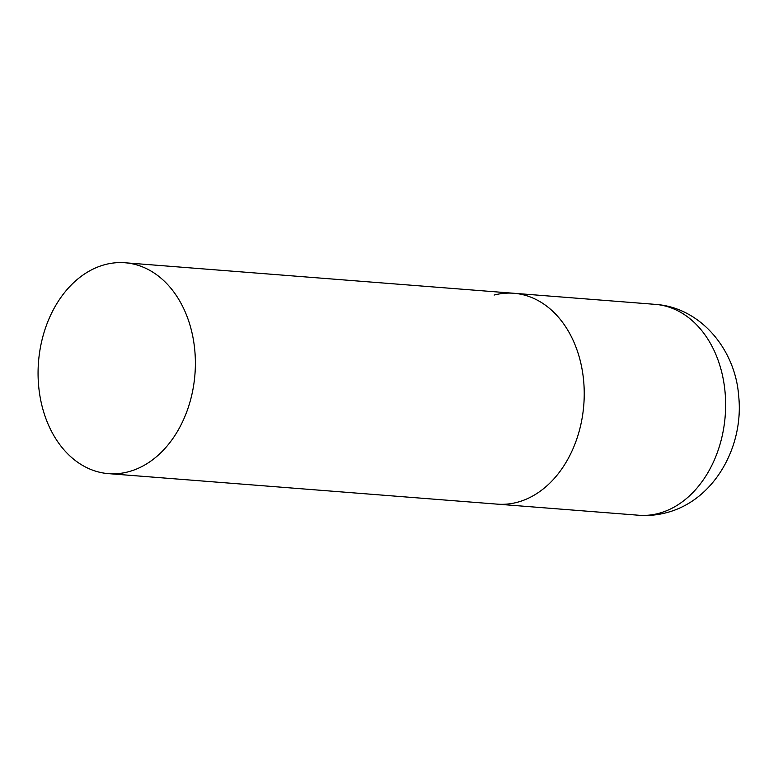 <?xml version="1.0" encoding="UTF-8"?>
<svg xmlns="http://www.w3.org/2000/svg" width="778" height="778" viewBox="0 0 778 778"><rect width="100%" height="100%" fill="white"/><g stroke="black" fill="none" stroke-linecap="round" stroke-linejoin="round"><path stroke-width="1.17" d="M494.137 295.056A105.759 78.461 94.5 0 1 513.85 293.267A105.759 78.461 94.5 0 1 584.22 391.577A105.759 78.461 94.5 0 1 517.02 502.355A105.759 78.461 94.5 0 1 497.307 504.144A105.759 78.461 -85.5 0 0 583.403 378.429A105.759 78.461 -85.5 0 0 513.85 293.267L655.251 304.363A105.759 78.461 94.5 0 1 725.621 402.673A105.759 78.461 94.5 0 1 658.421 513.451A105.759 78.461 94.5 0 1 638.709 515.24C647.948 515.95 657.06 515.133 666.036 512.799C714.262 500.711 744.215 446.348 738.643 395.671C735.298 349.623 700.647 307.359 655.251 304.363M38.9 388.485A105.759 78.461 -85.5 0 0 108.453 473.637A105.759 78.461 -85.5 0 0 194.549 347.922A105.759 78.461 -85.5 0 0 124.995 262.76A105.759 78.461 -85.5 0 0 38.9 388.485M108.453 473.637L638.709 515.24M513.85 293.267L124.995 262.76"/></g></svg>
